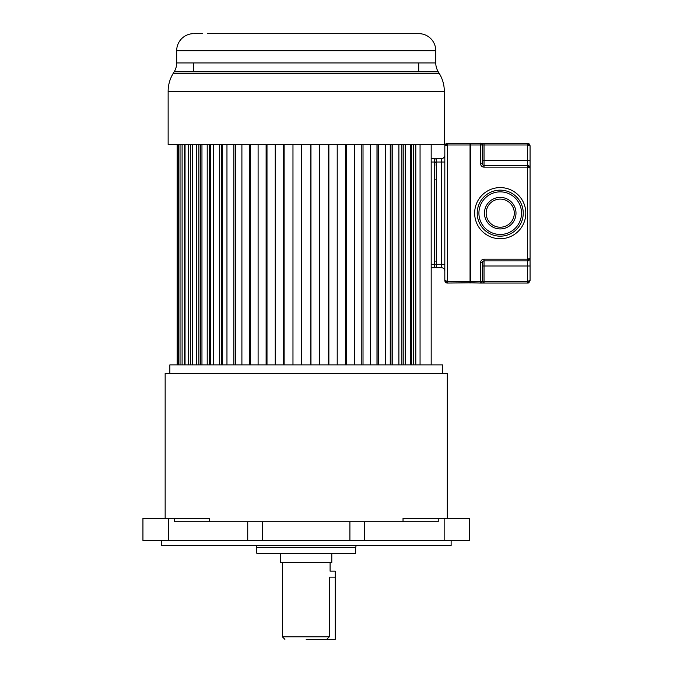 <?xml version="1.0" encoding="UTF-8"?>
<svg xmlns="http://www.w3.org/2000/svg" width="673" height="673" viewBox="0 0 673 673"><rect width="100%" height="100%" fill="white"/><g stroke="black" fill="none" stroke-linecap="round" stroke-linejoin="round"><path stroke-width="1.01" d="M447.293 518.311L447.293 373.406L165.154 373.406L165.154 518.311M209.421 521.718L209.421 518.311L142.937 518.311L142.937 540.478L469.51 540.478L469.51 518.311L403.026 518.311L403.026 521.718M442.607 373.406L442.607 364.884L169.848 364.884L169.848 373.406M438.232 518.311L438.232 521.718L174.214 521.718L174.214 518.311M161.318 540.478L161.318 545.584L451.129 545.584L451.129 540.478M256.783 553.256L355.664 553.256L355.664 547.704L256.783 547.704L256.783 553.256M280.658 553.256L280.658 562.636L331.797 562.636L331.797 553.256M335.204 577.123L329.333 577.123C330.165 569.417 330.165 569.417 329.333 577.123L329.333 636.793L326.683 639.35L335.204 639.35L335.204 571.158L330.09 571.158L330.09 562.636M306.257 639.35L326.683 639.35M431.183 364.884L431.183 144.459M420.061 364.884L420.061 144.459M415.805 364.884L415.805 144.459M413.567 364.884L413.567 144.459M411.657 144.459L411.657 364.884M410.496 364.884L410.496 144.459M405.247 364.884L405.247 144.459M403.211 364.884L403.211 144.459M401.89 144.459L401.89 364.884M398.896 364.884L398.896 144.459M392.763 364.884L392.763 144.459M390.971 364.884L390.971 144.459M390.256 144.459L390.256 364.884M385.494 364.884L385.494 144.459M378.596 364.884L378.596 144.459M377.082 364.884L377.082 144.459M376.981 144.459L376.981 364.884M370.545 364.884L370.545 144.459M363.016 364.884L363.016 144.459M361.805 364.884L361.805 144.459M354.343 364.884L354.343 144.459M346.334 364.884L346.334 144.459M345.459 364.884L345.459 144.459M337.215 364.884L337.215 144.459M328.878 364.884L328.878 144.459M328.34 364.884L328.34 144.459M319.473 364.884L319.473 144.459M310.968 364.884L310.968 144.459M310.791 364.884L310.791 144.459M301.655 364.884L301.655 144.459M301.479 364.884L301.479 144.459M292.974 364.884L292.974 144.459M284.115 364.884L284.115 144.459M283.577 364.884L283.577 144.459M275.24 364.884L275.24 144.459M266.996 364.884L266.996 144.459M266.113 364.884L266.113 144.459M258.104 364.884L258.104 144.459M250.642 364.884L250.642 144.459M249.431 364.884L249.431 144.459M241.901 364.884L241.901 144.459M235.466 364.884L235.466 144.459M235.373 364.884L235.373 144.459M233.859 364.884L233.859 144.459M226.961 364.884L226.961 144.459M222.199 364.884L222.199 144.459M221.476 364.884L221.476 144.459M219.684 364.884L219.684 144.459M213.56 364.884L213.56 144.459M210.565 364.884L210.565 144.459M209.236 364.884L209.236 144.459M207.208 364.884L207.208 144.459M201.959 364.884L201.959 144.459M200.79 364.884L200.79 144.459M198.88 364.884L198.88 144.459M196.651 364.884L196.651 144.459M192.385 364.884L192.385 144.459M190.61 364.884L190.61 144.459M188.221 364.884L188.221 144.459M185.033 364.884L185.033 144.459M184.595 364.884L184.595 144.459M182.097 364.884L182.097 144.459M180.036 364.884L180.036 144.459M178.387 364.884L178.387 144.459M177.495 364.884L177.495 144.459M177.167 364.884L177.167 144.459M173.171 73.475L439.284 73.475A34.096 34.096 90 0 1 444.306 91.292L444.306 144.459L168.141 144.459L168.141 91.292A34.096 34.096 -90 0 1 173.171 73.475L174.164 71.843A17.044 17.044 0 0 0 176.679 62.934L176.679 50.694A17.044 17.044 0 0 1 192.419 33.7L192.941 33.667M439.284 73.475L438.283 71.843L174.164 71.843M418.724 71.843L418.724 62.934M193.858 33.65L202.321 33.65M216.319 33.667L410.227 33.658M419.851 33.667L410.135 33.65M418.589 33.65L419.876 33.675A17.044 17.044 0 0 1 435.768 50.694L176.679 50.694M382.373 33.65L368.602 33.65M243.853 33.65L230.073 33.65M207.41 33.65L216.42 33.65M176.679 62.934L435.768 62.934L435.768 50.694M435.768 62.934A17.044 17.044 0 0 0 438.283 71.843M480.901 283.03A1.708 1.708 0 0 0 482.322 281.348L482.322 262.596L482.322 281.348A1.708 1.708 0 0 1 480.623 283.055A1.708 1.708 0 0 0 482.322 281.348A1.708 1.708 0 0 1 480.623 283.055L483.803 283.055L483.609 281.348L483.803 283.055L527.506 283.055L530.046 280.767M480.631 283.055A1.708 1.708 0 0 1 480.623 283.055L470.393 282.803L470.646 281.348L480.623 281.348L480.623 262.596L482.322 262.596A1.708 1.708 0 0 1 484.03 260.897L524.948 260.897M528.414 282.887L527.506 283.055L527.506 260.897L530.063 258.339L530.063 145.822L530.063 160.317L527.506 160.317L527.506 144.973L530.063 145.822L527.506 143.265L528.154 143.349M527.539 283.055C528.431 283.333 529.272 282.483 530.063 280.498L530.063 266.012L530.063 280.498L527.506 281.348L483.609 281.348M482.322 266.777L482.322 277.175L482.322 266.777M445.173 280.927L444.819 280.498L447.377 281.348L470.393 281.348L470.393 282.803L447.377 283.055L444.819 280.498L444.819 145.822L447.377 143.265L470.048 143.265L470.393 281.348L470.393 143.61M529.971 167.762L529.34 167.392M527.691 260.888L484.03 260.897L484.03 266.012L530.063 266.012L530.046 258.609M529.971 167.308L530.063 167.981A2.557 2.557 0 0 0 528.263 165.541A2.557 2.557 0 0 1 530.063 167.981L530.063 258.339L527.506 259.189L527.506 167.131L530.063 167.981L527.506 165.432L527.506 144.973L484.03 144.973L484.03 165.432L527.506 165.432L527.506 167.131L484.03 167.131L484.03 165.432A1.708 1.708 0 0 1 482.322 163.724A1.708 1.708 0 0 0 484.03 165.432A1.708 1.708 0 0 1 483.609 165.373L484.03 167.131M484.038 259.189L484.03 260.897L527.506 260.897A2.557 2.557 0 0 0 528.549 260.67A2.557 2.557 0 0 1 527.506 260.897L527.506 259.189L484.038 259.189A3.407 3.407 -44.6 0 0 480.623 262.596M529.71 259.635A2.557 2.557 0 0 0 530.063 258.339A2.557 2.557 0 0 1 529.71 259.635M483.803 167.123A3.407 3.407 0 0 1 480.623 163.724L480.623 144.973L470.646 144.973L470.393 143.526L483.803 143.265M528.785 143.61L530.063 145.822C529.802 144.232 528.961 143.383 527.539 143.265M484.03 144.956L484.038 143.265L480.631 143.265L527.506 143.265L527.506 144.973M480.623 143.265A1.708 1.708 0 0 1 482.322 144.973L480.623 144.973L480.623 143.265A1.708 1.708 0 0 1 482.322 144.973L482.322 163.724A1.708 1.708 0 0 0 483.609 165.373M480.901 143.29A1.708 1.708 54.5 0 1 482.322 144.973L482.322 163.724L480.623 163.724M470.393 160.317L470.393 164.919M486.158 213.164A14.066 14.066 0 0 0 500.476 227.222A14.066 14.066 0 0 0 514.281 212.668A14.066 14.066 0 0 0 499.98 199.099A14.066 14.066 0 0 0 486.167 213.661A14.066 14.066 0 0 0 500.476 227.222A14.066 14.066 0 0 0 514.29 213.164M523.241 213.509A23.017 23.017 0 0 1 500.047 236.173A23.017 23.017 0 0 1 477.216 212.811A23.017 23.017 0 0 1 500.401 190.148A23.017 23.017 0 0 1 523.241 213.509A23.017 23.017 0 0 0 500.401 190.148A23.017 23.017 0 0 0 477.216 213.164A23.017 23.017 0 0 0 500.047 236.173A23.017 23.017 0 0 0 523.241 213.164A23.017 23.017 0 0 0 500.401 190.148A23.017 23.017 0 0 0 477.216 213.164A23.017 23.017 0 0 0 500.047 236.173A23.017 23.017 0 0 0 523.241 213.509M470.393 267.29L470.393 266.264M470.393 184.688L470.393 184.183M470.393 183.325L470.393 178.21M470.393 248.11L470.393 242.995M470.048 283.055L470.048 144.973L447.377 144.973L444.828 145.637M446.83 282.997L447.377 283.055L447.377 143.265L446.653 143.374M445.181 144.518L444.92 145.124M444.92 281.188L445.19 281.819M445.661 282.399L446.207 282.769M444.819 264.304L441.412 264.304L441.412 267.711A3.407 3.407 0 0 1 444.819 271.126A3.407 3.407 0 0 0 441.412 267.711L436.297 267.711A1.708 1.708 119.3 0 1 434.59 266.012A1.708 1.708 119.3 0 0 436.297 267.711L436.297 264.304L441.412 264.304L441.412 162.016L434.59 162.016L434.59 158.609L431.183 158.609M431.183 267.711L434.59 267.711L434.59 162.016L431.183 162.016L431.183 264.304L436.297 264.304L436.297 158.609L441.412 158.609L436.297 158.609A1.708 1.708 64.8 0 0 434.59 160.317A1.708 1.708 64.8 0 1 436.297 158.609M441.412 158.609A3.407 3.407 0 0 0 444.819 155.202A3.407 3.407 0 0 1 441.412 158.609L441.412 162.016L444.819 162.016M262.537 521.718L262.537 540.478M247.74 540.478L247.74 521.718M168.3 518.311L168.3 540.478M349.91 540.478L349.91 521.718M364.716 521.718L364.716 540.478M444.155 540.478L444.155 518.311M282.357 562.636L282.357 636.793L329.333 636.793M444.306 91.292L168.141 91.292M480.623 283.055L480.623 281.348L482.322 281.348M470.393 281.348L470.393 144.973M525.798 213.131A25.574 25.574 0 0 0 500.392 187.59A25.574 25.574 0 0 0 474.658 213.19A25.574 25.574 0 0 0 500.056 238.73A25.574 25.574 0 0 0 525.798 213.131M482.322 266.012L484.03 266.012L484.03 281.348M482.322 160.317L527.506 160.317M480.631 143.265C480.859 142.735 481.431 143.307 482.322 144.973L484.03 144.973M484.459 213.164A15.765 15.765 0 0 0 500.224 228.929A15.765 15.765 0 0 0 515.998 213.164A15.765 15.765 0 0 0 500.224 197.391A15.765 15.765 0 0 0 484.459 213.164M521.533 213.164A21.309 21.309 0 0 1 500.224 234.473A21.309 21.309 0 0 1 478.915 213.164A21.309 21.309 0 0 1 500.224 191.855A21.309 21.309 0 0 1 521.533 213.164M484.03 282.643L484.03 281.491M435.448 162.874L435.448 162.016M256.329 545.584L256.783 547.704M355.664 547.704L356.126 545.584M306.19 639.35L326.859 639.35M282.357 636.793L284.915 639.35M193.731 71.843L193.731 62.934M527.539 260.897C528.431 261.166 529.272 260.316 530.063 258.339M529.954 167.249L529.71 166.694M528.549 165.651L528.053 165.491M447.343 143.265C446.46 142.987 445.619 143.837 444.819 145.822M444.819 280.498C445.089 282.096 445.93 282.946 447.343 283.055M435.103 165.003L434.59 164.49M435.103 179.489L434.59 180.002M435.103 261.317L434.59 261.831"/></g></svg>
